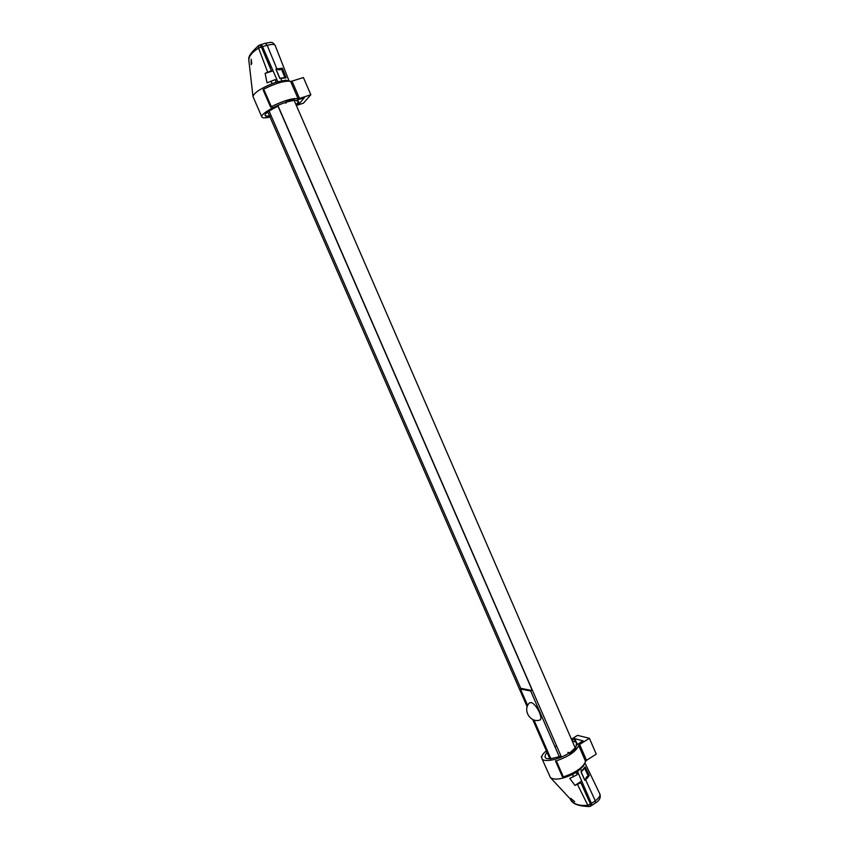 <?xml version="1.0" encoding="UTF-8"?>
<svg xmlns="http://www.w3.org/2000/svg" width="849" height="849" viewBox="0 0 849 849"><rect width="100%" height="100%" fill="white"/><g stroke="black" fill="none" stroke-linecap="round" stroke-linejoin="round"><path stroke-width="1.27" d="M561.454 757.064L277.846 105.414M549.908 758.942L532.705 719.474M527.176 706.814L267.743 111.824M587.635 777.748L585.566 779.669L595.276 800.809L595.414 803.005C599.564 800.543 601.039 797.529 599.85 793.974L599.85 793.985C600.476 795.789 598.948 798.06 595.276 800.809L591.445 803.451L591.594 805.563L590.936 805.531L591.817 805.085M584.494 763.856L583.39 766.095M585.566 779.669L584.77 780.295L580.981 771.752L585.173 766.923L589.259 775.508L587.646 777.748M583.167 765.575L583.401 766.116L577.543 771.497L577.14 770.574L591.445 803.451M590.437 804.014L591.403 803.366M570.157 754.517L569.414 752.787L567.885 752.363L569.711 752.872L575.951 747.247L576.577 742.461L572.173 740.922M575.601 747.725L575.898 748.415L569.881 753.859M554.928 746.696L556.594 745.9M581.162 771.9L584.759 780.019L585.63 779.35C586.001 777.111 586.946 776.135 588.453 776.442L584.664 768.249L581.162 771.9M577.543 771.497L576.206 772.367L577.256 774.702L569.775 778.374L574.964 785.41L580.875 782.746L590.469 804.099L587.826 805.234C579.22 806.179 573.425 804.173 570.443 799.227M576.206 772.367L572.502 774.447C561.836 779.308 554.471 780.369 550.417 777.61L541.885 758.444M570.793 798.4L574.699 801.658L570.793 798.4M581.692 781.048L574.964 785.41M576.853 773.81L578.18 772.961M589.45 806.55L587.826 805.234L577.49 784.465M590.469 804.099L590.755 806.115L589.376 806.55C578.434 806.221 572.141 803.812 570.496 799.334M546.363 750.803C542.681 753.859 541.174 756.385 541.853 758.39C543.158 762.954 559.417 759.728 569.414 752.787M561.019 756.066C546.087 760.778 541.641 759.229 547.669 751.407M583.666 787.023L584.016 787.808M581.724 784.635L583.04 784.147M589.779 802.549L590.766 801.902M591.084 802.634L590.108 803.281M590.724 801.796L589.63 802.22M584.982 788.604L583.719 789.082M579.188 782.672L580.376 783.054M581.119 783.298L581.448 784.02M584.186 786.779L583.083 787.66M583.146 787.808L584.547 787.596M276.891 68.896L282.367 68.249L286.155 77.832L279.883 78.543L275.883 69.151L276.891 68.896L267.202 45.294C271.786 44.159 274.418 44.148 275.108 45.262L275.108 45.262C271.935 41.474 272.094 42.121 265.291 43.299L265.249 43.32M273.07 70.87L265.121 73.354L267.032 82.862L275.118 79.626L276.201 82.204L285.678 80.167L289.031 80.995M262.543 46.61L267.202 45.294L265.291 43.299L260.707 44.668L262.543 46.61L277.782 81.716M266.533 55.801L265.387 56.49M263.668 52.394L264.527 51.184M262.023 45.634L260.919 45.963M285.678 80.167L286.124 81.207M286.145 100.946L294.157 99.28L294.561 100.193M298.052 102.793L298.583 104.024L296.099 104.841L298.551 101.562L295.134 100.161L286.824 101.901L285.72 103.217L286.644 102.113C274.63 105.679 260.027 114.488 261.853 116.992C262.564 118.149 265.281 118.17 270.014 117.045M276.084 69.353L277.188 69.077C279.268 70.297 280.605 70.096 281.199 68.472L284.893 77.535L279.894 78.288L276.084 69.353M248.906 61.308L249.022 61.765C247.982 57.382 251.166 52.829 258.574 48.096L258.807 45.443L259.73 44.965L261.375 46.96L271.362 70.711L265.121 73.354M261.832 116.95L252.981 96.531C253.947 92.955 260.293 88.678 272.041 83.701L276.201 82.204M251.771 63.388L251.208 64.651L251.166 59.218L251.771 63.388M248.99 61.68L252.981 96.457M276.923 79.732L275.363 80.22M285.954 100.532L286.644 102.113M271.181 115.899C261.067 116.96 263.381 113.681 278.122 106.061M267.668 72.144L258.574 48.096L261.375 46.96M261.312 46.791L262.394 46.292M263.71 49.306L262.628 49.921M262.638 46.822L261.556 47.374M261.832 48.043L262.988 47.629M271.043 66.201L270.035 67.549M267.382 61.245L268.719 60.831M269.037 61.563L267.775 62.157M269.547 66.392L270.555 65.766L269.43 66.116M269.048 65.193L270.332 64.566M269.611 62.9L268.273 63.346M268.04 62.794L269.282 62.126M292.003 81.154L290.581 81.355L298.095 98.664L299.506 98.442L292.003 81.154L303.401 77.514L310.851 94.738L299.506 98.442M296.365 105.488L303.454 103.164L310.851 94.738M304.367 97.656L299.294 103.642L298.508 101.838M298.413 101.615L297.638 99.821M296.97 100.033L304.409 97.762M269.451 115.761L265.833 116.398M298.095 98.664C292.597 97.964 283.683 100.638 271.34 106.666L263.71 89.145C276.042 83.064 284.999 80.475 290.581 81.355M272.274 106.825L270.661 107.239L271.34 106.666M286.198 101.084L294.274 99.535M298.583 104.024L299.294 103.642M263.71 89.145L263.031 89.739L270.661 107.239M576.577 743.671L578.296 743.989M579.655 744.467L578.657 745.507L585.555 761.394L586.532 760.333L579.655 744.467L589.408 738.301L596.253 754.114L586.532 760.333M589.408 738.301L577.532 735.361L571.419 739.192M576.301 742.185L574.762 738.641L583.104 740.901M576.927 743.639L576.45 742.525M583.03 740.742L576.768 744.955M571.865 740.201L574.02 738.853L575.166 741.506M585.555 761.394C583.189 767.411 575.792 772.59 563.343 776.92L556.35 760.863C568.788 756.491 576.227 751.365 578.657 745.507M556.35 760.863L555.437 760.821L562.431 776.867L563.343 776.92M542.66 754.676L541.736 756.788M574.762 738.641L574.02 738.853M575.718 748.011L569.785 753.636M269.016 110.922L520.724 688.327L532.344 690.587L277.963 106.125M530.996 702.548C536.037 703.195 544.029 719.432 539.624 720.09C530.243 723.189 522.326 709.785 529.436 702.93L530.996 702.548M559.311 756.756L530.689 691.022L520.469 689.017L527.675 705.551M533.957 719.973L550.916 758.868M585.821 778.236L586.213 779.127M595.414 803.005L591.594 805.563M580.695 769.056L581.661 771.179M573.627 776.697L572.502 774.447M281.741 80.697L280.775 78.341M263.774 52.638L264.846 51.906M278.164 69.692L277.74 68.705M271.054 81.111L272.041 83.701M575.442 748.447L293.786 99.545M599.85 793.985L584.982 762.996M576.439 743.353L577.055 744.775M570.369 799.079L550.417 777.61M289.106 81.069L275.108 45.262M297.903 101.307L297.299 99.927M259.73 44.965L258.807 45.443C246.252 56.681 249.012 58.539 248.969 61.595M541.673 757.435L541.322 756.65"/></g></svg>
